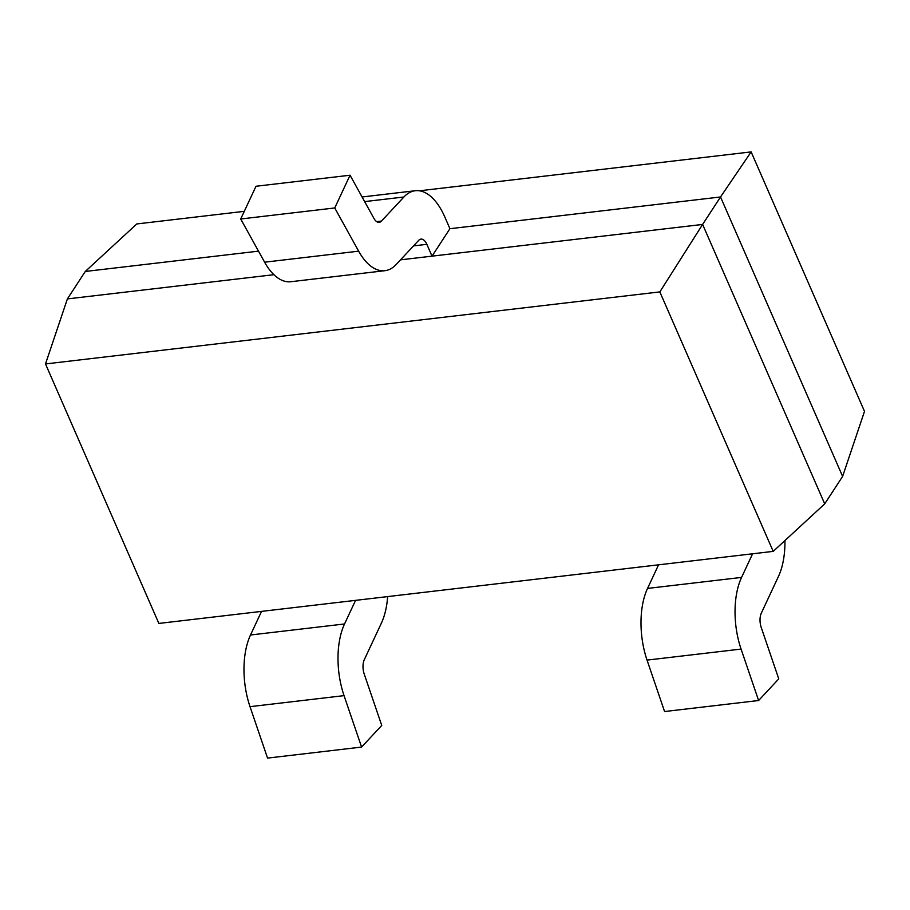 <?xml version="1.0" encoding="UTF-8"?>
<svg xmlns="http://www.w3.org/2000/svg" width="910" height="910" viewBox="0 0 910 910"><rect width="100%" height="100%" fill="white"/><g stroke="black" fill="none" stroke-linecap="round" stroke-linejoin="round"><path stroke-width="1.36" d="M864.5 411.377L842.614 476.408L720.527 196.969L751.137 151.902L864.5 411.377M659.841 291.905L702.622 224.429L824.71 503.867L773.204 551.38L659.841 291.905L45.5 363.943L158.863 623.43L773.204 551.38M273.91 274.695L67.385 298.912L45.5 363.943M244.278 211.336L136.796 223.951L85.29 271.464L258.508 251.149M702.622 224.429L720.527 196.969L449.927 228.706L432.022 256.154L702.622 224.429M824.71 503.867L842.614 476.408M419.419 190.804L751.137 151.902M449.927 228.706L444.762 216.876A60.868 30.633 83.3 0 0 415.29 190.736A60.868 30.633 83.3 0 0 403.903 197.004L381.472 221.085A12.171 6.131 -96.7 0 1 379.186 222.336A12.171 6.131 -96.7 0 1 373.953 218.434L350.043 175.22L334.743 207.958L358.654 251.171A60.868 30.633 83.3 0 0 384.862 270.702A60.868 30.633 83.3 0 0 396.248 264.435L418.691 240.354A12.171 6.131 -96.7 0 1 420.966 239.102A12.171 6.131 -96.7 0 1 426.858 244.324L432.022 256.154L400.514 259.851M67.385 298.912L85.29 271.464M752.593 553.803L741.57 577.406A60.868 30.633 83.3 0 0 741.081 649.08L758.61 700.518L664.573 711.54L647.044 660.103A60.868 30.633 -96.7 0 1 647.533 588.429L658.567 564.826M758.61 700.518L778.767 678.883L761.226 627.456A12.171 6.131 -96.7 0 1 761.329 613.112L778.414 576.553A60.868 30.633 83.3 0 0 784.943 540.551M355.571 600.361L344.537 623.964A60.868 30.633 83.3 0 0 344.048 695.638L361.588 747.076L267.551 758.098L250.023 706.672A60.868 30.633 -96.7 0 1 250.512 634.998L261.545 611.384M361.588 747.076L381.745 725.441L364.205 674.014A12.171 6.131 -96.7 0 1 364.307 659.682L381.392 623.111A60.868 30.633 83.3 0 0 387.649 596.596M350.043 175.22L256.006 186.254L240.706 218.992L334.743 207.958M384.862 270.702L290.825 281.725A60.868 30.633 -96.7 0 1 264.617 262.194L240.706 218.992M647.044 660.103L741.081 649.08M647.533 588.429L741.57 577.406M250.023 706.672L344.048 695.638M250.512 634.998L344.537 623.964M426.858 244.324L413.527 245.893M403.903 197.004L364.637 201.611M381.472 221.085L376.683 221.642M358.654 251.171L264.617 262.194M415.29 190.736L362.078 196.981"/></g></svg>
